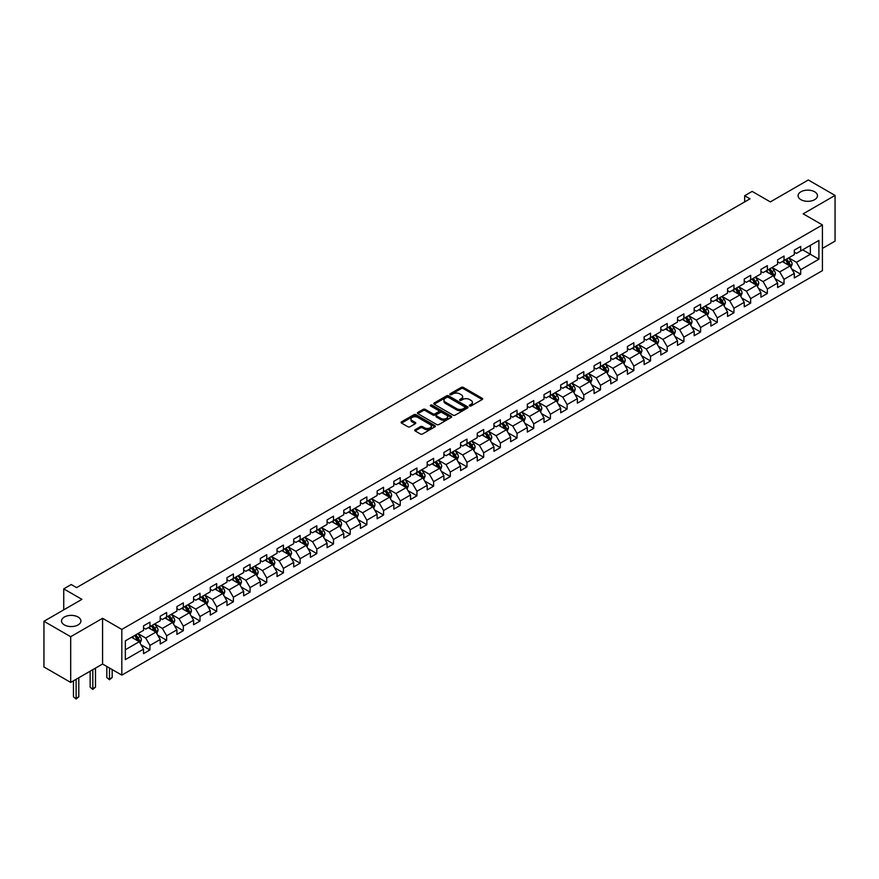 <?xml version="1.0" encoding="UTF-8"?>
<svg xmlns="http://www.w3.org/2000/svg" width="879" height="879" viewBox="0 0 879 879"><rect width="100%" height="100%" fill="white"/><g stroke="black" fill="none" stroke-linecap="round" stroke-linejoin="round"><path stroke-width="1.32" d="M469.584 405.955A1.044 0.604 0 0 0 471.056 405.955L482.208 399.516A1.483 0.857 0 0 0 482.648 398.912A1.483 0.857 0 0 0 482.208 398.308L463.31 387.397A1.483 0.857 0 0 0 461.211 387.397L450.059 393.836A1.044 0.604 0 0 0 451.531 394.682L452.971 393.847A4.747 2.747 0 0 1 459.695 393.847L461.266 394.759A4.747 2.747 0 0 1 462.662 396.704A4.747 2.747 0 0 1 461.266 398.637L459.827 399.473A1.044 0.604 0 0 0 461.288 400.319L462.739 399.484A4.747 2.747 0 0 1 469.452 399.484L471.034 400.395A4.747 2.747 0 0 1 472.419 402.34A4.747 2.747 0 0 1 471.034 404.274L469.584 405.109A1.044 0.604 0 0 0 469.584 405.955L469.584 405.109M78.066 617.014A9.68 5.593 0 0 0 67.518 615.805A9.68 5.593 0 0 0 61.541 620.97A9.68 5.593 0 0 0 64.376 624.925A9.68 5.593 0 0 0 74.935 626.134A9.68 5.593 0 0 0 80.912 620.97A9.68 5.593 0 0 0 78.066 617.014M814.624 191.776A9.68 5.593 0 0 0 804.065 190.567A9.68 5.593 0 0 0 798.088 195.731A9.68 5.593 0 0 0 800.934 199.676A9.68 5.593 0 0 0 811.482 200.895A9.68 5.593 0 0 0 817.459 195.731A9.68 5.593 0 0 0 814.624 191.776M415.119 429.71A1.483 0.857 0 0 0 414.69 430.314A1.483 0.857 0 0 0 415.119 430.919L420.426 433.984A1.483 0.857 0 0 0 422.524 433.984L434.918 426.831A1.483 0.857 0 0 0 435.347 426.216A1.483 0.857 0 0 0 434.918 425.612L416.02 414.701A1.483 0.857 0 0 0 413.91 414.701L401.527 421.854A1.483 0.857 0 0 0 401.088 422.458A1.483 0.857 0 0 0 401.527 423.074L407.933 426.765A1.483 0.857 0 0 0 410.032 426.765L415.327 423.7A1.483 0.857 0 0 0 415.767 423.096A1.483 0.857 0 0 0 415.327 422.491L412.152 420.656A3.966 2.296 0 0 1 410.998 419.041A3.966 2.296 0 0 1 413.449 416.921A3.966 2.296 0 0 1 417.778 417.415L430.216 424.601A3.966 2.296 0 0 1 431.38 426.216A3.966 2.296 0 0 1 428.93 428.337A3.966 2.296 0 0 1 424.601 427.842L422.524 426.645A1.483 0.857 0 0 0 420.426 426.645L415.119 429.71L415.119 430.919M822.425 248.405L835.05 241.121L835.05 195.424L808.306 179.986L770.334 201.906L752.149 191.402L744.667 195.731L750.018 198.819L76.572 587.622L71.221 584.535L63.738 588.864L63.738 609.85M70.694 636.715L70.694 682.423L102.568 664.019L102.568 618.311L70.694 636.715L43.95 621.277L81.923 599.357L63.738 588.864M102.568 618.311L121.818 629.43L822.425 224.936L822.425 270.633L121.818 675.127L121.818 629.43M835.05 195.424L803.175 213.828L822.425 224.936M453.081 415.13A1.483 0.857 0 0 0 455.179 415.13L467.562 407.977A1.483 0.857 0 0 0 468.002 407.373A1.483 0.857 0 0 0 467.562 406.757L448.664 395.847A1.483 0.857 0 0 0 446.565 395.847L434.182 403A1.483 0.857 0 0 0 433.743 403.615A1.483 0.857 0 0 0 434.182 404.219L453.081 415.13M430.974 406.186A1.044 0.604 0 0 1 432.028 406.329L432.028 405.098L451.235 416.185A1.483 0.857 0 0 1 451.674 416.8A1.483 0.857 0 0 1 451.235 417.404L438.852 424.557A1.483 0.857 0 0 1 436.753 424.557L417.855 413.646L417.855 412.427A1.483 0.857 0 0 0 417.415 413.031A1.483 0.857 0 0 0 417.855 413.646M417.855 412.427L423.151 409.372A1.483 0.857 0 0 1 425.249 409.372L432.918 413.789A1.483 0.857 0 0 0 435.017 413.789L438.533 411.768A1.483 0.857 0 0 0 438.973 411.152A1.483 0.857 0 0 0 438.533 410.548L430.556 405.944A1.044 0.604 0 0 1 432.028 405.098M70.694 682.423L43.95 666.974L43.95 621.277M141.025 644.779L149.946 649.933L149.946 645.428L160.22 639.494L160.22 644.01L166.636 640.297L166.636 635.792L176.91 629.869L176.91 634.374L183.326 630.672L183.326 626.156L193.589 620.233L193.589 624.738L200.005 621.035L200.005 616.531L210.279 610.597L210.279 615.102L216.695 611.399L216.695 606.895L226.969 600.961L226.969 605.466L233.385 601.763L233.385 597.259L243.648 591.325L243.648 595.841L250.065 592.127L250.065 587.622L260.338 581.7L260.338 586.205L266.755 582.502L266.755 577.986L277.028 572.064L277.028 576.569L283.445 572.866L283.445 568.361L293.707 562.428L293.707 566.933L300.124 563.23L300.124 558.725L310.397 552.792L310.397 557.308L316.814 553.594L316.814 549.089L327.087 543.156L327.087 547.672L333.504 543.969L333.504 539.453L343.766 533.531L343.766 538.036L350.183 534.333L350.183 529.817L360.456 523.895L360.456 528.4L366.873 524.697L366.873 520.192L377.135 514.259L377.135 518.764L383.563 515.061L383.563 510.556L393.825 504.623L393.825 509.139L400.242 505.425L400.242 500.92L410.515 494.987L410.515 499.503L416.932 495.8L416.932 491.284L427.194 485.362L427.194 489.867L433.622 486.164L433.622 481.648L443.884 475.726L443.884 480.231L450.301 476.528L450.301 472.023L460.574 466.09L460.574 470.595L466.991 466.892L466.991 462.387L477.253 456.454L477.253 460.97L483.681 457.256L483.681 452.751L493.943 446.829L493.943 451.334L500.36 447.631L500.36 443.115L510.633 437.193L510.633 441.697L517.05 437.995L517.05 433.49L527.312 427.557L527.312 432.061L533.74 428.359L533.74 423.854L544.002 417.921L544.002 422.425L550.419 418.723L550.419 414.218L560.692 408.285L560.692 412.8L567.109 409.087L567.109 404.582L577.371 398.659L577.371 403.164L583.799 399.462L583.799 394.946L594.061 389.023L594.061 393.528L600.478 389.826L600.478 385.321L610.751 379.387L610.751 383.892L617.168 380.189L617.168 375.685L627.43 369.751L627.43 374.267L633.847 370.553L633.847 366.049L644.12 360.115L644.12 364.631L650.537 360.928L650.537 356.413L660.81 350.49L660.81 354.995L667.227 351.292L667.227 346.776L677.489 340.854L677.489 345.359L683.906 341.656L683.906 337.151L694.179 331.218L694.179 335.723L700.596 332.02L700.596 327.515L710.869 321.582L710.869 326.098L717.286 322.384L717.286 317.879L727.548 311.946L727.548 316.462L733.965 312.759L733.965 308.243L744.238 302.321L744.238 306.826L750.655 303.123L750.655 298.607L760.928 292.685L760.928 297.19L767.345 293.487L767.345 288.982L777.607 283.049L777.607 287.554L784.024 283.851L784.024 279.346L794.297 273.413L794.297 277.929L800.714 274.215L800.714 269.71L818.898 259.217L818.898 240.439L810.339 245.384L810.339 254.273L818.898 259.217M149.946 649.933L143.53 653.635L143.53 649.131L125.345 659.635L125.345 640.857L143.53 630.353L143.53 625.848L149.946 622.145L149.946 626.65L160.22 620.728L160.22 616.212L166.636 612.509L166.636 617.014L176.91 611.092L176.91 606.587L183.326 602.873L183.326 607.389L193.589 601.456L193.589 596.951L200.005 593.248L200.005 597.753L210.279 591.82L210.279 587.315L216.695 583.612L216.695 588.117L226.969 582.195L226.969 577.679L233.385 573.976L233.385 578.481L243.648 572.559L243.648 568.043L250.065 564.34L250.065 568.856L260.338 562.923L260.338 558.418L266.755 554.704L266.755 559.22L277.028 553.287L277.028 548.782L283.445 545.079L283.445 549.584L293.707 543.651L293.707 539.146L300.124 535.443L300.124 539.948L310.397 534.025L310.397 529.51L316.814 525.807L316.814 530.312L327.087 524.389L327.087 519.885L333.504 516.171L333.504 520.687L343.766 514.753L343.766 510.249L350.183 506.535L350.183 511.051L360.456 505.117L360.456 500.612L366.873 496.91L366.873 501.415L377.135 495.481L377.135 490.976L383.563 487.274L383.563 491.779L393.825 485.856L393.825 481.34L400.242 477.638L400.242 482.142L410.515 476.22L410.515 471.715L416.932 468.002L416.932 472.517L427.194 466.584L427.194 462.079L433.622 458.377L433.622 462.881L443.884 456.948L443.884 452.443L450.301 448.74L450.301 453.245L460.574 447.312L460.574 442.807L466.991 439.104L466.991 443.609L477.253 437.687L477.253 433.171L483.681 429.468L483.681 433.973L493.943 428.051L493.943 423.546L500.36 419.832L500.36 424.348L510.633 418.415L510.633 413.91L517.05 410.207L517.05 414.712L527.312 408.779L527.312 404.274L533.74 400.571L533.74 405.076L544.002 399.154L544.002 394.638L550.419 390.935L550.419 395.44L560.692 389.518L560.692 385.002L567.109 381.299L567.109 385.815L577.371 379.882L577.371 375.377L583.799 371.663L583.799 376.179L594.061 370.246L594.061 365.741L600.478 362.038L600.478 366.543L610.751 360.61L610.751 356.105L617.168 352.402L617.168 356.907L627.43 350.985L627.43 346.469L633.847 342.766L633.847 347.271L644.12 341.349L644.12 336.844L650.537 333.13L650.537 337.646L660.81 331.713L660.81 327.208L667.227 323.494L667.227 328.01L677.489 322.077L677.489 317.572L683.906 313.869L683.906 318.374L694.179 312.441L694.179 307.936L700.596 304.233L700.596 308.738L710.869 302.815L710.869 298.3L717.286 294.597L717.286 299.102L727.548 293.179L727.548 288.675L733.965 284.961L733.965 289.477L744.238 283.543L744.238 279.039L750.655 275.336L750.655 279.841L760.928 273.907L760.928 269.403L767.345 265.7L767.345 270.205L777.607 264.271L777.607 259.766L784.024 256.064L784.024 260.569L794.297 254.646L794.297 250.13L800.714 246.428L800.714 250.933L818.898 240.439M148.243 627.639L155.946 632.089L145.672 638.011L137.97 633.572M143.53 627.892L145.672 629.122L149.946 626.65M145.672 638.011L149.946 645.428M155.946 632.089L160.22 639.494M164.922 618.003L172.625 622.453L162.362 628.386L154.66 623.936M160.22 618.256L162.362 619.486L166.636 617.014M162.362 628.386L166.636 635.792M172.625 622.453L176.91 629.869M181.612 608.378L189.315 612.817L179.041 618.75L171.339 614.3M176.91 608.62L179.041 609.861L183.326 607.389M179.041 618.75L183.326 626.156M189.315 612.817L193.589 620.233M198.302 598.742L206.005 603.192L195.731 609.114L188.029 604.664M193.589 598.984L195.731 600.225L200.005 597.753M195.731 609.114L200.005 616.531M206.005 603.192L210.279 610.597M214.981 589.106L222.684 593.556L212.421 599.478L204.719 595.039M210.279 589.359L212.421 590.589L216.695 588.117M212.421 599.478L216.695 606.895M222.684 593.556L226.969 600.961M231.671 579.47L239.374 583.92L229.1 589.842L221.398 585.403M226.969 579.722L229.1 580.953L233.385 578.481M229.1 589.842L233.385 597.259M239.374 583.92L243.648 591.325M248.361 569.834L256.053 574.284L245.79 580.217L238.088 575.767M243.648 570.086L245.79 571.317L250.065 568.856M245.79 580.217L250.065 587.622M256.053 574.284L260.338 581.7M265.04 560.209L272.743 564.648L262.48 570.581L254.778 566.131M260.338 560.45L262.48 561.692L266.755 559.22M262.48 570.581L266.755 577.986M272.743 564.648L277.028 572.064M281.73 550.573L289.433 555.023L279.159 560.945L271.457 556.495M277.028 550.814L279.159 552.056L283.445 549.584M279.159 560.945L283.445 568.361M289.433 555.023L293.707 562.428M298.421 540.937L306.112 545.387L295.849 551.309L288.147 546.87M293.707 541.189L295.849 542.42L300.124 539.948M295.849 551.309L300.124 558.725M306.112 545.387L310.397 552.792M315.1 531.301L322.802 535.75L312.539 541.684L304.837 537.234M310.397 531.553L312.539 532.784L316.814 530.312M312.539 541.684L316.814 549.089M322.802 535.75L327.087 543.156M331.79 521.676L339.492 526.114L329.218 532.048L321.516 527.598M327.087 521.917L329.218 523.148L333.504 520.687M329.218 532.048L333.504 539.453M339.492 526.114L343.766 533.531M348.48 512.039L356.171 516.478L345.908 522.412L338.206 517.962M343.766 512.281L345.908 513.523L350.183 511.051M345.908 522.412L350.183 529.817M356.171 516.478L360.456 523.895M365.159 502.403L372.861 506.853L362.598 512.776L354.896 508.326M360.456 502.645L362.598 503.887L366.873 501.415M362.598 512.776L366.873 520.192M372.861 506.853L377.135 514.259M381.849 492.767L389.551 497.217L379.278 503.14L371.575 498.701M377.135 493.02L379.278 494.251L383.563 491.779M379.278 503.14L383.563 510.556M389.551 497.217L393.825 504.623M398.528 483.131L406.23 487.581L395.968 493.515L388.265 489.065M393.825 483.384L395.968 484.615L400.242 482.142M395.968 493.515L400.242 500.92M406.23 487.581L410.515 494.987M415.218 473.506L422.92 477.945L412.658 483.879L404.955 479.429M410.515 473.748L412.658 474.979L416.932 472.517M412.658 483.879L416.932 491.284M422.92 477.945L427.194 485.362M431.908 463.87L439.61 468.309L429.337 474.242L421.634 469.793M427.194 464.112L429.337 465.354L433.622 462.881M429.337 474.242L433.622 481.648M439.61 468.309L443.884 475.726M448.587 454.234L456.289 458.684L446.027 464.606L438.324 460.167M443.884 454.476L446.027 455.718L450.301 453.245M446.027 464.606L450.301 472.023M456.289 458.684L460.574 466.09M465.277 444.598L472.979 449.048L462.706 454.97L455.014 450.531M460.574 444.851L462.706 446.082L466.991 443.609M462.706 454.97L466.991 462.387M472.979 449.048L477.253 456.454M481.967 434.962L489.669 439.412L479.396 445.345L471.693 440.895M477.253 435.215L479.396 436.445L483.681 433.973M479.396 445.345L483.681 452.751M489.669 439.412L493.943 446.829M498.646 425.337L506.348 429.776L496.086 435.709L488.383 431.259M493.943 425.579L496.086 426.82L500.36 424.348M496.086 435.709L500.36 443.115M506.348 429.776L510.633 437.193M515.336 415.701L523.038 420.151L512.765 426.073L505.073 421.623M510.633 415.943L512.765 417.184L517.05 414.712M512.765 426.073L517.05 433.49M523.038 420.151L527.312 427.557M532.026 406.065L539.728 410.515L529.455 416.437L521.752 411.998M527.312 406.318L529.455 407.548L533.74 405.076M529.455 416.437L533.74 423.854M539.728 410.515L544.002 417.921M548.705 396.429L556.407 400.879L546.145 406.801L538.442 402.362M544.002 396.682L546.145 397.912L550.419 395.44M546.145 406.801L550.419 414.218M556.407 400.879L560.692 408.285M565.395 386.793L573.097 391.243L562.824 397.176L555.132 392.726M560.692 387.046L562.824 388.276L567.109 385.815M562.824 397.176L567.109 404.582M573.097 391.243L577.371 398.659M582.085 377.168L589.787 381.607L579.514 387.54L571.811 383.09M577.371 377.41L579.514 378.651L583.799 376.179M579.514 387.54L583.799 394.946M589.787 381.607L594.061 389.023M598.764 367.532L606.466 371.982L596.204 377.904L588.501 373.454M594.061 367.774L596.204 369.015L600.478 366.543M596.204 377.904L600.478 385.321M606.466 371.982L610.751 379.387M615.454 357.896L623.156 362.346L612.883 368.268L605.181 363.829M610.751 358.149L612.883 359.379L617.168 356.907M612.883 368.268L617.168 375.685M623.156 362.346L627.43 369.751M632.144 348.26L639.846 352.71L629.573 358.643L621.871 354.193M627.43 348.513L629.573 349.743L633.847 347.271M629.573 358.643L633.847 366.049M639.846 352.71L644.12 360.115M648.823 338.635L656.525 343.074L646.263 349.007L638.561 344.557M644.12 338.876L646.263 340.107L650.537 337.646M646.263 349.007L650.537 356.413M656.525 343.074L660.81 350.49M665.513 328.999L673.215 333.438L662.942 339.371L655.24 334.921M660.81 329.24L662.942 330.482L667.227 328.01M662.942 339.371L667.227 346.776M673.215 333.438L677.489 340.854M682.203 319.363L689.905 323.813L679.632 329.735L671.93 325.285M677.489 319.604L679.632 320.846L683.906 318.374M679.632 329.735L683.906 337.151M689.905 323.813L694.179 331.218M698.882 309.727L706.584 314.177L696.322 320.099L688.62 315.66M694.179 309.979L696.322 311.21L700.596 308.738M696.322 320.099L700.596 327.515M706.584 314.177L710.869 321.582M715.572 300.091L723.274 304.541L713.001 310.474L705.299 306.024M710.869 300.343L713.001 301.574L717.286 299.102M713.001 310.474L717.286 317.879M723.274 304.541L727.548 311.946M732.262 290.466L739.964 294.904L729.691 300.838L721.989 296.388M727.548 290.707L729.691 291.938L733.965 289.477M729.691 300.838L733.965 308.243M739.964 294.904L744.238 302.321M748.941 280.83L756.643 285.268L746.381 291.202L738.679 286.752M744.238 281.071L746.381 282.313L750.655 279.841M746.381 291.202L750.655 298.607M756.643 285.268L760.928 292.685M765.631 271.193L773.333 275.643L763.06 281.566L755.358 277.127M760.928 271.435L763.06 272.677L767.345 270.205M763.06 281.566L767.345 288.982M773.333 275.643L777.607 283.049M782.321 261.557L790.023 266.007L779.75 271.93L772.048 267.491M777.607 261.81L779.75 263.041L784.024 260.569M779.75 271.93L784.024 279.346M790.023 266.007L794.297 273.413M802.637 249.823L810.339 254.273L796.44 262.305L788.738 257.855M794.297 252.174L796.44 253.405L800.714 250.933M796.44 262.305L800.714 269.71M102.568 664.019L121.818 675.127M744.667 195.731L744.667 201.906M125.345 649.746L139.256 641.725L131.553 637.275M139.256 641.725L143.53 649.131M791.781 269.062L800.714 274.215M775.102 278.698L784.024 283.851M758.412 288.334L767.345 293.487M741.722 297.959L750.655 303.123M725.043 307.595L733.965 312.759M708.353 317.231L717.286 322.384M691.663 326.867L700.596 332.02M674.984 336.503L683.906 341.656M658.294 346.128L667.227 351.292M641.604 355.764L650.537 360.928M624.925 365.4L633.847 370.553M608.235 375.036L617.168 380.189M591.545 384.672L600.478 389.826M574.866 394.297L583.799 399.462M558.176 403.933L567.109 409.087M541.486 413.569L550.419 418.723M524.807 423.206L533.74 428.359M508.117 432.842L517.05 437.995M491.427 442.467L500.36 447.631M474.748 452.103L483.681 457.256M458.058 461.739L466.991 466.892M441.368 471.375L450.301 476.528M424.689 481L433.622 486.164M407.999 490.636L416.932 495.8M391.309 500.272L400.242 505.425M374.63 509.908L383.563 515.061M357.94 519.544L366.873 524.697M341.25 529.169L350.183 534.333M324.571 538.805L333.504 543.969M307.881 548.441L316.814 553.594M291.191 558.077L300.124 563.23M274.512 567.713L283.445 572.866M257.822 577.338L266.755 582.502M241.132 586.974L250.065 592.127M224.453 596.61L233.385 601.763M207.763 606.246L216.695 611.399M191.073 615.882L200.005 621.035M174.394 625.507L183.326 630.672M157.704 635.143L166.636 640.297M470.001 406.109L471.034 405.516A4.747 2.747 0 0 0 472.419 403.571L472.419 402.34M462.662 396.704L462.662 397.934A4.747 2.747 0 0 1 461.266 399.879L460.233 400.472M482.208 398.308L482.208 399.516L463.31 388.628A1.483 0.857 0 0 0 461.211 388.628L450.477 394.836M467.562 406.757L467.562 407.977L448.664 397.088A1.483 0.857 0 0 0 446.565 397.088L434.193 404.23L434.182 403M464.936 407.79A1.044 0.604 0 0 0 464.936 406.944L448.356 397.363A1.044 0.604 0 0 0 446.884 397.363L445.356 398.242A4.747 2.747 0 0 0 443.972 400.187A4.747 2.747 0 0 0 445.356 402.121L456.695 408.669A4.747 2.747 0 0 0 463.42 408.669L464.936 407.79L464.936 409.032A1.044 0.604 0 0 0 465.244 408.603L465.244 407.373M443.972 400.187L443.972 401.417A4.747 2.747 0 0 0 445.356 403.362L445.356 402.121M464.936 409.032L463.42 409.911A4.747 2.747 0 0 1 456.695 409.911L445.356 403.362M417.877 413.657L423.151 410.603L423.151 409.372M438.973 411.152L438.973 412.394A1.483 0.857 0 0 1 438.533 412.998L435.017 415.031A1.483 0.857 0 0 1 432.918 415.031L425.249 410.603A1.483 0.857 0 0 0 423.151 410.603M432.028 406.329L451.224 417.415M440.873 418.382A3.966 2.296 0 0 0 445.203 418.887A3.966 2.296 0 0 0 447.653 416.767A3.966 2.296 0 0 0 446.488 415.141L442.104 412.614A1.483 0.857 0 0 0 440.005 412.614L436.489 414.646A1.483 0.857 0 0 0 436.05 415.251A1.483 0.857 0 0 0 436.489 415.855L440.873 418.382L440.873 419.624A3.966 2.296 0 0 0 445.203 420.118A3.966 2.296 0 0 0 447.653 417.997L447.653 416.767M436.05 415.251L436.05 416.481A1.483 0.857 0 0 0 436.489 417.085L436.489 415.855M440.873 419.624L436.489 417.085M431.38 426.216L431.38 427.458A3.966 2.296 0 0 1 428.93 429.578A3.966 2.296 0 0 1 424.601 429.073L422.524 427.875A1.483 0.857 0 0 0 420.426 427.875L415.141 430.93M410.998 419.041L410.998 420.272A3.966 2.296 0 0 0 412.152 421.898L412.152 420.656M415.317 423.711L412.152 421.898M434.896 426.842L416.02 415.943A1.483 0.857 0 0 0 413.91 415.943L401.549 423.085L401.527 421.854M790.858 267.469L792.133 264.26A4.01 2.318 -120 0 0 790.858 260.854L788.65 257.899M784.804 262.997L783.299 260.986M785.332 259.821L787.54 262.766A4.01 2.318 60 0 1 788.694 265.172L789.968 264.436A4.01 2.318 -120 0 0 788.826 262.019L786.617 259.074M785.617 259.657L788.056 262.931A2.044 1.176 60 0 1 788.43 263.546L789.968 264.436M774.179 277.105L775.454 273.896A4.01 2.318 -120 0 0 774.168 270.479L771.96 267.535M768.114 272.622L766.62 270.622M768.642 269.446L770.85 272.402A4.01 2.318 60 0 1 772.004 274.808L773.289 274.072A4.01 2.318 -120 0 0 772.136 271.655L769.927 268.71M768.927 269.293L771.377 272.556A2.044 1.176 60 0 1 771.751 273.182L773.289 274.072M757.489 286.741L758.764 283.532A4.01 2.318 -120 0 0 757.489 280.115L755.281 277.171M751.424 282.258L749.93 280.258M751.963 279.082L754.171 282.038A4.01 2.318 60 0 1 755.314 284.444L756.599 283.697A4.01 2.318 -120 0 0 755.457 281.291L753.248 278.346M752.237 278.929L754.687 282.192A2.044 1.176 60 0 1 755.061 282.818L756.599 283.697M740.81 296.366L742.074 293.168A4.01 2.318 -120 0 0 740.799 289.751L738.591 286.807M734.745 291.894L733.24 289.894M735.273 288.719L737.481 291.663A4.01 2.318 60 0 1 738.635 294.08L739.909 293.333A4.01 2.318 -120 0 0 738.767 290.927L736.558 287.982M735.558 288.554L737.997 291.828A2.044 1.176 60 0 1 738.371 292.443L739.909 293.333M724.12 306.002L725.395 302.805A4.01 2.318 -120 0 0 724.109 299.387L721.901 296.443M718.055 301.53L716.561 299.53M718.593 298.355L720.791 301.299A4.01 2.318 60 0 1 721.945 303.716L723.23 302.969A4.01 2.318 -120 0 0 722.077 300.563L719.868 297.607M718.868 298.19L721.318 301.464A2.044 1.176 60 0 1 721.692 302.079L723.23 302.969M707.43 315.638L708.705 312.43A4.01 2.318 -120 0 0 707.43 309.023L705.222 306.068M701.365 311.166L699.871 309.155M701.903 307.991L704.112 310.935A4.01 2.318 60 0 1 705.255 313.342L706.54 312.605A4.01 2.318 -120 0 0 705.397 310.188L703.189 307.243M702.178 307.826L704.628 311.1A2.044 1.176 60 0 1 705.002 311.715L706.54 312.605M690.751 325.274L692.015 322.066A4.01 2.318 -120 0 0 690.74 318.648L688.532 315.704M684.686 320.791L683.181 318.791M685.213 317.616L687.422 320.571A4.01 2.318 60 0 1 688.576 322.978L689.85 322.241A4.01 2.318 -120 0 0 688.707 319.824L686.499 316.879M685.499 317.462L687.949 320.725A2.044 1.176 60 0 1 688.312 321.351L689.85 322.241M674.061 334.91L675.336 331.702A4.01 2.318 -120 0 0 674.05 328.285L671.842 325.34M667.996 330.427L666.502 328.427M668.534 327.252L670.732 330.196A4.01 2.318 60 0 1 671.886 332.614L673.171 331.866A4.01 2.318 -120 0 0 672.017 329.46L669.809 326.516M668.809 327.098L671.259 330.361A2.044 1.176 60 0 1 671.633 330.987L673.171 331.866M657.371 344.535L658.646 341.338A4.01 2.318 -120 0 0 657.371 337.921L655.163 334.976M651.306 340.063L649.812 338.063M651.844 336.888L654.053 339.832A4.01 2.318 60 0 1 655.196 342.25L656.481 341.502A4.01 2.318 -120 0 0 655.338 339.096L653.13 336.152M652.119 336.723L654.569 339.997A2.044 1.176 60 0 1 654.943 340.612L656.481 341.502M640.692 354.171L641.956 350.963A4.01 2.318 -120 0 0 640.681 347.557L638.473 344.612M634.627 349.699L633.122 347.699M635.154 346.524L637.363 349.468A4.01 2.318 60 0 1 638.517 351.875L639.791 351.139A4.01 2.318 -120 0 0 638.648 348.732L636.44 345.777M635.44 346.359L637.89 349.633A2.044 1.176 60 0 1 638.253 350.249L639.791 351.139M624.002 363.807L625.277 360.599A4.01 2.318 -120 0 0 623.991 357.193L621.783 354.237M617.937 359.335L616.443 357.324M618.475 356.16L620.673 359.104A4.01 2.318 60 0 1 621.827 361.511L623.112 360.775A4.01 2.318 -120 0 0 621.958 358.357L619.75 355.413M618.75 355.995L621.2 359.258A2.044 1.176 60 0 1 621.574 359.885L623.112 360.775M607.312 373.443L608.587 370.235A4.01 2.318 -120 0 0 607.312 366.818L605.104 363.873M601.247 368.96L599.753 366.961M601.785 365.785L603.994 368.74A4.01 2.318 60 0 1 605.137 371.147L606.422 370.411A4.01 2.318 -120 0 0 605.279 367.993L603.071 365.049M602.06 365.631L604.51 368.894A2.044 1.176 60 0 1 604.884 369.521L606.422 370.411M590.633 383.079L591.897 379.871A4.01 2.318 -120 0 0 590.622 376.454L588.414 373.509M584.568 378.596L583.063 376.597M585.095 375.421L587.304 378.366A4.01 2.318 60 0 1 588.458 380.783L589.732 380.036A4.01 2.318 -120 0 0 588.589 377.629L586.381 374.685M585.381 375.267L587.831 378.53A2.044 1.176 60 0 1 588.194 379.157L589.732 380.036M573.943 392.704L575.218 389.507A4.01 2.318 -120 0 0 573.932 386.09L571.724 383.145M567.878 388.232L566.384 386.233M568.416 385.057L570.625 388.002A4.01 2.318 60 0 1 571.768 390.419L573.053 389.672A4.01 2.318 -120 0 0 571.899 387.265L569.691 384.321M568.691 384.892L571.141 388.166A2.044 1.176 60 0 1 571.515 388.782L573.053 389.672M557.253 402.34L558.528 399.132A4.01 2.318 -120 0 0 557.253 395.726L555.045 392.781M551.188 397.868L549.694 395.869M551.726 394.693L553.935 397.638A4.01 2.318 60 0 1 555.078 400.044L556.363 399.308A4.01 2.318 -120 0 0 555.22 396.901L553.012 393.946M552.001 394.528L554.451 397.802A2.044 1.176 60 0 1 554.825 398.418L556.363 399.308M540.574 411.976L541.838 408.768A4.01 2.318 -120 0 0 540.563 405.362L538.355 402.406M534.509 407.504L533.004 405.494M535.036 404.329L537.245 407.274A4.01 2.318 60 0 1 538.398 409.68L539.673 408.944A4.01 2.318 -120 0 0 538.53 406.527L536.322 403.582M535.322 404.164L537.772 407.427A2.044 1.176 60 0 1 538.135 408.054L539.673 408.944M523.884 421.612L525.159 418.404A4.01 2.318 -120 0 0 523.873 414.987L521.665 412.042M517.819 417.129L516.325 415.13M518.357 413.954L520.566 416.91A4.01 2.318 60 0 1 521.708 419.316L522.994 418.58A4.01 2.318 -120 0 0 521.84 416.163L519.632 413.218M518.632 413.8L521.082 417.064A2.044 1.176 60 0 1 521.456 417.69L522.994 418.58M507.194 431.248L508.469 428.04A4.01 2.318 -120 0 0 507.194 424.623L504.986 421.678M501.129 426.765L499.635 424.766M501.667 423.59L503.876 426.535A4.01 2.318 60 0 1 505.018 428.952L506.304 428.205A4.01 2.318 -120 0 0 505.161 425.799L502.953 422.854M501.942 423.425L504.392 426.7A2.044 1.176 60 0 1 504.766 427.315L506.304 428.205M490.515 440.873L491.779 437.676A4.01 2.318 -120 0 0 490.504 434.259L488.295 431.314M484.45 436.402L482.945 434.402M484.977 433.226L487.186 436.171A4.01 2.318 60 0 1 488.339 438.588L489.614 437.841A4.01 2.318 -120 0 0 488.471 435.435L486.263 432.479M485.263 433.061L487.713 436.336A2.044 1.176 60 0 1 488.076 436.951L489.614 437.841M473.825 450.509L475.099 447.301A4.01 2.318 -120 0 0 473.814 443.895L471.605 440.939M467.76 446.038L466.266 444.027M468.298 442.862L470.507 445.807A4.01 2.318 60 0 1 471.649 448.213L472.935 447.477A4.01 2.318 -120 0 0 471.781 445.06L469.573 442.115M468.573 442.697L471.023 445.972A2.044 1.176 60 0 1 471.397 446.587L472.935 447.477M457.135 460.146L458.409 456.937A4.01 2.318 -120 0 0 457.135 453.52L454.926 450.575M451.07 455.663L449.576 453.663M451.608 452.487L453.817 455.443A4.01 2.318 60 0 1 454.959 457.849L456.245 457.113A4.01 2.318 -120 0 0 455.102 454.696L452.894 451.751M451.883 452.333L454.333 455.597A2.044 1.176 60 0 1 454.707 456.223L456.245 457.113M440.456 469.782L441.719 466.573A4.01 2.318 -120 0 0 440.445 463.156L438.236 460.211M434.391 465.299L432.886 463.299M434.918 462.123L437.127 465.079A4.01 2.318 60 0 1 438.28 467.485L439.555 466.738A4.01 2.318 -120 0 0 438.412 464.332L436.204 461.387M435.204 461.969L437.654 465.233A2.044 1.176 60 0 1 438.017 465.859L439.555 466.738M423.766 479.407L425.04 476.209A4.01 2.318 -120 0 0 423.755 472.792L421.546 469.847M417.701 474.935L416.206 472.935M418.239 471.759L420.448 474.704A4.01 2.318 60 0 1 421.59 477.121L422.876 476.374A4.01 2.318 -120 0 0 421.722 473.968L419.514 471.023M418.514 471.594L420.964 474.869A2.044 1.176 60 0 1 421.338 475.484L422.876 476.374M407.076 489.043L408.35 485.845A4.01 2.318 -120 0 0 407.076 482.428L404.867 479.484M401.022 484.571L399.516 482.571M401.549 481.395L403.758 484.34A4.01 2.318 60 0 1 404.9 486.757L406.186 486.01A4.01 2.318 -120 0 0 405.043 483.604L402.835 480.648M401.824 481.231L404.274 484.505A2.044 1.176 60 0 1 404.648 485.12L406.186 486.01M390.397 498.679L391.66 495.47A4.01 2.318 -120 0 0 390.386 492.064L388.177 489.109M384.332 494.207L382.826 492.196M384.859 491.031L387.068 493.976A4.01 2.318 60 0 1 388.221 496.382L389.507 495.646A4.01 2.318 -120 0 0 388.353 493.229L386.145 490.284M385.145 490.867L387.595 494.141A2.044 1.176 60 0 1 387.958 494.756L389.507 495.646M373.707 508.315L374.981 505.106A4.01 2.318 -120 0 0 373.696 501.689L371.487 498.745M367.642 503.832L366.147 501.832M368.18 500.656L370.389 503.612A4.01 2.318 60 0 1 371.531 506.018L372.817 505.282A4.01 2.318 -120 0 0 371.663 502.865L369.455 499.92M368.455 500.503L370.905 503.766A2.044 1.176 60 0 1 371.279 504.392L372.817 505.282M357.017 517.951L358.291 514.742A4.01 2.318 -120 0 0 357.017 511.325L354.808 508.381M350.963 513.468L349.457 511.468M351.49 510.292L353.699 513.237A4.01 2.318 60 0 1 354.841 515.654L356.127 514.907A4.01 2.318 -120 0 0 354.984 512.501L352.776 509.556M351.765 510.139L354.215 513.402A2.044 1.176 60 0 1 354.589 514.028L356.127 514.907M340.338 527.576L341.601 524.378A4.01 2.318 -120 0 0 340.327 520.961L338.118 518.017M334.273 523.104L332.767 521.104M334.8 519.928L337.009 522.873A4.01 2.318 60 0 1 338.162 525.29L339.448 524.543A4.01 2.318 -120 0 0 338.294 522.137L336.086 519.192M335.086 519.764L337.536 523.038A2.044 1.176 60 0 1 337.899 523.653L339.448 524.543M323.648 537.212L324.922 534.003A4.01 2.318 -120 0 0 323.637 530.597L321.428 527.653M317.583 532.74L316.088 530.74M318.121 529.565L320.33 532.509A4.01 2.318 60 0 1 321.472 534.915L322.758 534.179A4.01 2.318 -120 0 0 321.604 531.773L319.407 528.817M318.396 529.4L320.846 532.674A2.044 1.176 60 0 1 321.22 533.289L322.758 534.179M306.958 546.848L308.232 543.64A4.01 2.318 -120 0 0 306.958 540.233L304.749 537.278M300.904 542.376L299.398 540.365M301.431 539.201L303.64 542.145A4.01 2.318 60 0 1 304.782 544.551L306.068 543.815A4.01 2.318 -120 0 0 304.925 541.398L302.717 538.453M301.706 539.036L304.156 542.299A2.044 1.176 60 0 1 304.53 542.925L306.068 543.815M290.279 556.484L291.553 553.276A4.01 2.318 -120 0 0 290.268 549.858L288.059 546.914M284.214 552.001L282.708 550.001M284.741 548.826L286.95 551.781A4.01 2.318 60 0 1 288.103 554.188L289.389 553.451A4.01 2.318 -120 0 0 288.235 551.034L286.027 548.089M285.027 548.672L287.477 551.935A2.044 1.176 60 0 1 287.84 552.561L289.389 553.451M273.589 566.12L274.863 562.912A4.01 2.318 -120 0 0 273.578 559.494L271.38 556.55M267.524 561.637L266.029 559.637M268.062 558.462L270.271 561.406A4.01 2.318 60 0 1 271.413 563.824L272.699 563.076A4.01 2.318 -120 0 0 271.545 560.67L269.348 557.726M268.337 558.308L270.787 561.571A2.044 1.176 60 0 1 271.161 562.197L272.699 563.076M256.899 575.745L258.173 572.548A4.01 2.318 -120 0 0 256.899 569.131L254.69 566.186M250.845 571.273L249.339 569.273M251.372 568.098L253.581 571.042A4.01 2.318 60 0 1 254.723 573.46L256.009 572.712A4.01 2.318 -120 0 0 254.866 570.306L252.658 567.362M251.647 567.933L254.097 571.207A2.044 1.176 60 0 1 254.47 571.822L256.009 572.712M240.22 585.381L241.494 582.173A4.01 2.318 -120 0 0 240.209 578.767L238 575.822M234.155 580.909L232.649 578.909M234.682 577.734L236.89 580.678A4.01 2.318 60 0 1 238.044 583.085L239.33 582.348A4.01 2.318 -120 0 0 238.176 579.942L235.968 576.987M234.968 577.569L237.418 580.843A2.044 1.176 60 0 1 237.791 581.458L239.33 582.348M223.53 595.017L224.804 591.809A4.01 2.318 -120 0 0 223.519 588.403L221.321 585.447M217.465 590.545L215.97 588.534M218.003 587.37L220.211 590.314A4.01 2.318 60 0 1 221.354 592.721L222.64 591.985A4.01 2.318 -120 0 0 221.486 589.567L219.289 586.623M218.278 587.205L220.728 590.468A2.044 1.176 60 0 1 221.101 591.095L222.64 591.985M206.84 604.653L208.114 601.445A4.01 2.318 -120 0 0 206.84 598.028L204.631 595.083M200.786 600.17L199.28 598.17M201.313 596.995L203.521 599.95A4.01 2.318 60 0 1 204.664 602.357L205.95 601.621A4.01 2.318 -120 0 0 204.807 599.203L202.599 596.259M201.599 596.841L204.038 600.104A2.044 1.176 60 0 1 204.411 600.731L205.95 601.621M190.161 614.289L191.435 611.081A4.01 2.318 -120 0 0 190.15 607.664L187.941 604.719M184.096 609.806L182.59 607.807M184.623 606.631L186.831 609.576A4.01 2.318 60 0 1 187.985 611.993L189.271 611.246A4.01 2.318 -120 0 0 188.117 608.839L185.908 605.895M184.909 606.466L187.359 609.74A2.044 1.176 60 0 1 187.732 610.356L189.271 611.246M173.471 623.914L174.745 620.717A4.01 2.318 -120 0 0 173.46 617.3L171.262 614.355M167.406 619.442L165.911 617.443M167.944 616.267L170.152 619.212A4.01 2.318 60 0 1 171.295 621.629L172.581 620.882A4.01 2.318 -120 0 0 171.438 618.475L169.229 615.52M168.219 616.102L170.669 619.376A2.044 1.176 60 0 1 171.042 619.992L172.581 620.882M109.501 668.018L109.501 679.071L112.171 677.533L112.171 669.556M112.171 677.533L109.501 679.753L106.82 677.533L106.82 666.469M106.82 677.533L109.501 679.753M156.781 633.55L158.055 630.342A4.01 2.318 -120 0 0 156.781 626.936L154.572 623.98M150.727 629.078L149.221 627.068M151.254 625.903L153.462 628.848A4.01 2.318 60 0 1 154.605 631.254L155.891 630.518A4.01 2.318 -120 0 0 154.748 628.1L152.539 625.156M151.54 625.738L153.979 629.012A2.044 1.176 60 0 1 154.352 629.628L155.891 630.518M92.811 669.644L92.811 688.707L95.481 687.158L95.481 668.106M95.481 687.158L92.811 689.389L90.141 687.158L90.141 671.193M90.141 687.158L92.811 689.389M140.102 643.186L141.376 639.978A4.01 2.318 -120 0 0 140.091 636.561L137.882 633.616M134.037 638.703L132.531 636.704M134.564 635.528L136.772 638.484A4.01 2.318 60 0 1 137.926 640.89L139.212 640.154A4.01 2.318 -120 0 0 138.058 637.736L135.849 634.792M134.85 635.374L137.3 638.637A2.044 1.176 60 0 1 137.673 639.264L139.212 640.154M76.121 679.28L76.121 698.344L78.802 696.794L78.802 677.742M78.802 696.794L76.121 699.014L73.451 696.794L73.451 680.829M73.451 696.794L76.121 699.014M471.034 405.516L471.034 404.274M459.827 400.319L459.827 399.473M461.266 399.879L461.266 398.637M450.059 394.682L450.059 393.836M461.211 388.628L461.211 387.397M463.31 388.628L463.31 387.397M446.565 397.088L446.565 395.847M448.664 397.088L448.664 395.847M456.695 409.911L456.695 408.669M463.42 409.911L463.42 408.669M425.249 410.603L425.249 409.372M432.918 415.031L432.918 413.789M435.017 415.031L435.017 413.789M438.533 412.998L438.533 411.768M451.235 417.404L451.235 416.185M420.426 427.875L420.426 426.645M422.524 427.875L422.524 426.645M424.601 429.073L424.601 427.842M415.327 423.7L415.327 422.491M413.91 415.943L413.91 414.701M416.02 415.943L416.02 414.701M434.918 426.831L434.918 425.612M789.628 265.777L792.111 264.337M788.826 262.019L790.858 260.854M785.969 263.667L787.54 262.766M772.938 275.413L775.421 273.973M772.136 271.655L774.168 270.479M769.29 273.303L770.85 272.402M756.248 285.049L758.742 283.609M755.457 281.291L757.489 280.115M752.6 282.939L754.171 282.038M739.569 294.674L742.052 293.245M738.767 290.927L740.799 289.751M735.91 292.575L737.481 291.663M722.879 304.31L725.362 302.881M722.077 300.563L724.109 299.387M719.231 302.2L720.791 301.299M706.189 313.946L708.683 312.506M705.397 310.188L707.43 309.023M702.541 311.836L704.112 310.935M689.51 323.582L691.993 322.143M688.707 319.824L690.74 318.648M685.851 321.472L687.422 320.571M672.82 333.218L675.303 331.779M672.017 329.46L674.05 328.285M669.172 331.108L670.732 330.196M656.13 342.843L658.624 341.415M655.338 339.096L657.371 337.921M652.482 340.744L654.053 339.832M639.451 352.479L641.934 351.051M638.648 348.732L640.681 347.557M635.792 350.369L637.363 349.468M622.761 362.115L625.244 360.676M621.958 358.357L623.991 357.193M619.113 360.005L620.673 359.104M606.07 371.751L608.565 370.312M605.279 367.993L607.312 366.818M602.423 369.641L603.994 368.74M589.391 381.387L591.875 379.948M588.589 377.629L590.622 376.454M585.733 379.278L587.304 378.366M572.701 391.012L575.185 389.584M571.899 387.265L573.932 386.09M569.054 388.914L570.625 388.002M556.011 400.648L558.506 399.209M555.22 396.901L557.253 395.726M552.364 398.539L553.935 397.638M539.332 410.284L541.816 408.845M538.53 406.527L540.563 405.362M535.685 408.175L537.245 407.274M522.642 419.92L525.126 418.481M521.84 416.163L523.873 414.987M518.995 417.811L520.566 416.91M505.952 429.556L508.447 428.117M505.161 425.799L507.194 424.623M502.305 427.447L503.876 426.535M489.273 439.181L491.757 437.753M488.471 435.435L490.504 434.259M485.626 437.083L487.186 436.171M472.583 448.817L475.067 447.378M471.781 445.06L473.814 443.895M468.936 446.708L470.507 445.807M455.893 458.453L458.388 457.014M455.102 454.696L457.135 453.52M452.245 456.344L453.817 455.443M439.214 468.089L441.697 466.65M438.412 464.332L440.445 463.156M435.566 465.98L437.127 465.079M422.524 477.715L425.007 476.286M421.722 473.968L423.755 472.792M418.876 475.616L420.448 474.704M405.834 487.351L408.328 485.922M405.043 483.604L407.076 482.428M402.186 485.241L403.758 484.34M389.155 496.987L391.638 495.547M388.353 493.229L390.386 492.064M385.507 494.877L387.068 493.976M372.465 506.623L374.948 505.183M371.663 502.865L373.696 501.689M368.817 504.513L370.389 503.612M355.775 516.259L358.269 514.819M354.984 512.501L357.017 511.325M352.127 514.149L353.699 513.237M339.096 525.884L341.579 524.455M338.294 522.137L340.327 520.961M335.448 523.785L337.009 522.873M322.406 535.52L324.889 534.091M321.604 531.773L323.637 530.597M318.758 533.41L320.33 532.509M305.716 545.156L308.21 543.716M304.925 541.398L306.958 540.233M302.068 543.046L303.64 542.145M289.037 554.792L291.52 553.352M288.235 551.034L290.268 549.858M285.389 552.682L286.95 551.781M272.347 564.428L274.83 562.989M271.545 560.67L273.578 559.494M268.699 562.318L270.271 561.406M255.657 574.053L258.151 572.625M254.866 570.306L256.899 569.131M252.009 571.954L253.581 571.042M238.978 583.689L241.461 582.25M238.176 579.942L240.209 578.767M235.33 581.579L236.89 580.678M222.288 593.325L224.771 591.886M221.486 589.567L223.519 588.403M218.64 591.215L220.211 590.314M205.598 602.961L208.092 601.522M204.807 599.203L206.84 598.028M201.95 600.851L203.521 599.95M188.919 612.597L191.402 611.158M188.117 608.839L190.15 607.664M185.271 610.487L186.831 609.576M172.229 622.222L174.723 620.794M171.438 618.475L173.46 617.3M168.581 620.124L170.152 619.212M155.55 631.858L158.033 630.419M154.748 628.1L156.781 626.936M151.891 629.749L153.462 628.848M138.86 641.494L141.343 640.055M138.058 637.736L140.091 636.561M135.212 639.385L136.772 638.484"/></g></svg>
